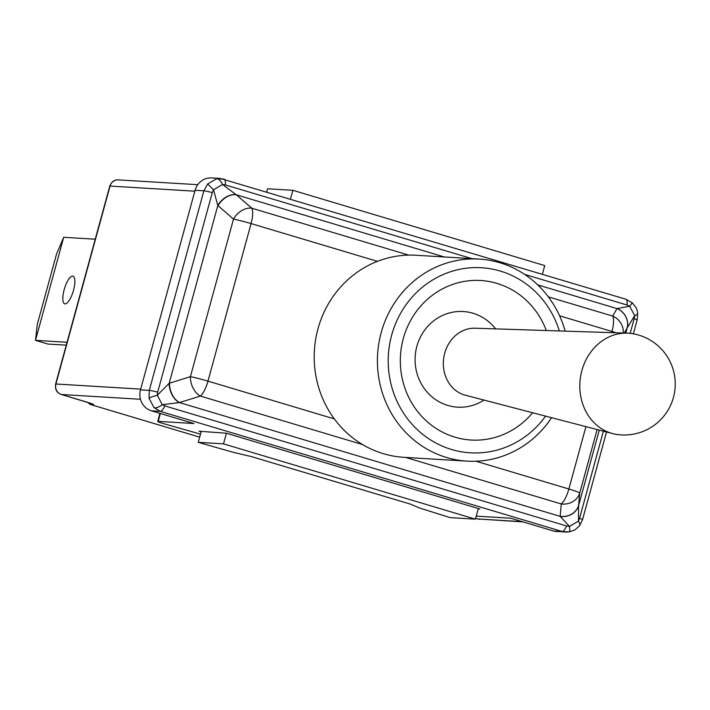 <?xml version="1.0" encoding="UTF-8"?>
<svg xmlns="http://www.w3.org/2000/svg" width="710" height="710" viewBox="0 0 710 710"><rect width="100%" height="100%" fill="white"/><g stroke="black" fill="none" stroke-linecap="round" stroke-linejoin="round"><path stroke-width="1.06" d="M64.166 289.707A14.449 4.571 106.6 0 1 72.979 276.146A14.449 4.571 106.6 0 1 73.512 290.275A14.449 4.571 106.6 0 1 64.699 303.836A14.449 4.571 106.6 0 1 64.166 289.707M37.257 324.497L35.5 340.356L63.696 237.3L56.507 254.153L37.257 324.497M66.252 345.158L47.863 344.048L35.5 340.356L67.051 342.264M95.238 239.199L63.696 237.3M223.508 443.865L475.398 519.152L450.113 517.625L419.335 507.943L410.62 504.189L251.455 456.61L233.12 452.279L198.223 442.339L223.508 443.865L226.419 433.233L198.933 431.201L201.099 431.822M201.232 431.343L198.223 442.339M478.203 508.884L479.853 508.981L478.309 508.52L475.398 519.152M266.747 191.877L267.59 188.78L292.875 190.307L544.756 265.602L542.387 274.273M290.505 198.977L292.875 190.307M478.309 508.52L226.419 433.233M553.25 530.929A17.005 16.081 93.5 0 0 556.702 531.541L569.455 531.817A10.197 1.021 80 0 0 569.535 531.834L565.506 532.065L553.25 530.929L510.756 518.22L476.224 516.143M207.648 183.97L203.885 190.812L149.286 390.376L149.038 398.212L154.008 407.638L160.265 411.356A10.197 3.222 -73.4 0 0 164.8 405.88L162.244 404.682L179.266 402.605A17.005 11.413 71.7 0 1 169.184 383.285L217.819 205.501A17.005 12.274 -47.9 0 1 236.155 194.673L222.478 184.485L225.256 184.911A10.197 3.222 -73.4 0 0 224.049 179.115A10.197 3.222 -73.4 0 0 223.819 179.071L216.63 178.725L207.648 183.97L213.532 189.792L217.819 205.501L233.501 219.124L190.404 376.673A17.005 11.493 72.7 0 0 200.389 396.082A17.005 5.378 -73.4 0 0 207.977 381.128A17.005 1.189 -164.7 0 0 190.404 376.673L169.184 383.285L157.327 395.23L157.691 392.177A10.197 0.719 -164.7 0 0 149.286 390.376L140.491 389.852A17.005 16.081 93.5 0 0 151.47 410.824L193.972 423.533L158.197 421.367L160.362 413.486M200.468 434.147L164.56 423.914A8.502 0.595 15.3 0 1 157.726 421.438A8.502 0.595 15.3 0 1 158.197 421.367M603.394 431.192L579.564 518.282L578.455 521.113L578.615 505.458A17.005 15.434 -174.8 0 1 560.154 516.365L569.482 526.412L566.58 525.977A10.197 3.222 106.6 0 1 562.045 531.462L160.265 411.356L151.47 410.824M179.266 402.605L200.389 396.082L362.606 444.575M565.133 331.135A101.21 95.752 93.5 0 0 479.285 259.079A101.21 95.752 93.5 0 0 377.605 354.343A101.21 95.752 93.5 0 0 467.091 461.136L403.875 457.32A101.21 95.752 -86.5 0 1 334.33 418.9L207.977 381.128L251.074 223.579A17.005 1.189 15.3 0 0 233.501 219.124A17.005 12.327 -49 0 1 251.793 208.207L236.155 194.673M218.068 205.722A17.005 12.327 -49 0 1 236.35 194.797L444.345 256.976M220.419 178.459L211.571 177.926A17.005 16.081 93.5 0 0 195.09 190.28L203.885 190.812A10.197 0.719 15.3 0 1 212.29 192.605L213.532 189.792L222.478 184.485A10.197 5.245 -102.2 0 0 216.63 178.725M140.491 389.852L195.09 190.28M154.008 407.638A10.197 4.633 -43.3 0 0 162.244 404.682L157.327 395.23A10.197 1.322 166.1 0 0 149.038 398.212M169.521 383.169A17.005 11.493 72.7 0 0 179.515 402.588L560.154 516.365L561.282 503.967A17.005 15.434 -174.8 0 0 579.742 493.051A17.005 1.189 -164.7 0 0 568.87 489.004L475.975 461.234M625.59 299.167A10.197 3.222 106.6 0 1 625.829 299.212A10.197 3.222 106.6 0 1 627.036 305.007L629.726 306.214L617.123 308.557A17.005 16.197 29.2 0 1 627.232 327.878L634.651 315.666L634.163 318.71A10.197 0.719 15.3 0 1 637.136 320.068L633.373 333.824M599.267 430.118L578.597 505.671A17.005 15.327 -174.5 0 1 560.234 516.49M578.455 521.113L569.482 526.412A10.197 1.021 80 0 1 569.535 531.834L574.976 529.837L579.44 525.906A10.197 4.145 -142.5 0 0 578.455 521.113M579.378 525.995A10.197 4.145 -142.5 0 0 579.449 525.906L582.546 519.64A10.197 0.719 -164.7 0 0 579.564 518.282M617.123 308.557L616.999 308.584A17.005 16.259 30 0 1 627.161 328.011L625.812 333.096M537.718 284.887L616.999 308.584L612.677 316.083A17.005 16.259 30 0 1 623.238 333.017M220.384 178.467L625.829 299.212L632.273 302.797L629.726 306.214L634.651 315.666A10.197 2.902 -5.8 0 0 637.704 313.216A10.197 2.902 -5.8 0 0 637.695 313.137M90.791 404.585A5.103 1.615 -73.4 0 0 90.933 404.647A5.103 1.615 -73.4 0 0 91.049 404.673A5.103 4.828 -86.5 0 1 88.351 402.57M334.33 418.9A101.21 95.752 -86.5 0 1 377.436 261.351A101.21 95.752 -86.5 0 1 416.069 255.263L479.285 259.079M483.989 400.076A47.898 45.316 -86.5 0 1 422.805 386.338A47.898 45.316 -86.5 0 1 433.437 321.035A47.898 45.316 -86.5 0 1 495.589 328.881M546.292 330.523A79.902 75.597 93.5 0 0 437.546 291.712A79.902 75.597 93.5 0 0 417.622 411.534A79.902 75.597 93.5 0 0 532.615 412.75M545.591 416.131A92.708 87.712 -86.5 0 1 409.785 421.625A92.708 87.712 -86.5 0 1 432.647 279.962A92.708 87.712 -86.5 0 1 559.338 330.94M467.091 461.136A101.21 95.752 93.5 0 0 551.581 417.684M581.872 370.584A51.005 44.286 98.2 0 0 612.73 433.624A51.005 44.286 98.2 0 0 616.937 434.476A51.005 51.005 0 0 0 674.713 391.299A51.005 51.005 0 0 0 631.536 333.522A51.005 44.286 98.2 0 0 627.267 333.141A51.005 44.286 98.2 0 0 581.872 370.584M627.267 333.141L474.99 328.215A34 29.527 98.2 0 0 444.726 353.172A34 29.527 98.2 0 0 465.298 395.204L612.73 433.624M140.695 389.124L55.904 384.003L110.05 186.064L194.842 191.185M88.084 402.49A5.103 5.103 0 0 0 90.933 404.647L199.643 437.147L91.049 404.673L93.25 404.798A10.197 0.719 -164.7 0 0 87.277 402.233L61.388 394.494A8.502 8.041 -86.5 0 1 55.904 384.003L55.62 384.048C54.927 389.408 56.809 392.887 61.273 394.476A5.103 1.615 -73.4 0 0 61.388 394.494L140.482 399.268M110.05 186.064A8.502 8.041 -86.5 0 1 118.286 179.896C114.496 179.568 111.656 181.645 109.766 186.109L110.05 186.064M522.258 521.664L477.848 518.983L475.629 518.318M164.8 405.88L566.58 525.977M634.163 318.71L630.16 333.345M627.036 305.007L524.646 274.406M471.901 258.635L225.256 184.911M559.569 315.799L611.967 331.455L611.647 332.635M585.928 426.639L568.87 489.004A17.005 5.378 106.6 0 1 561.282 503.967L405.587 457.426M377.436 261.351L251.074 223.579A17.005 5.378 -73.4 0 0 251.793 208.207L408.729 255.121M212.29 192.605L157.691 392.177M578.615 505.458L579.742 493.051L597.11 429.559M616.218 332.786A17.005 1.189 15.3 0 0 611.967 331.455A17.005 5.378 106.6 0 0 612.677 316.083L548.342 296.851M624.259 333.043L627.161 328.011M479.578 519.285A8.502 8.041 -86.5 0 1 477.848 518.983A5.103 1.615 -73.4 0 1 477.723 518.957L523.101 521.912M477.626 518.912A5.103 1.615 -73.4 0 0 477.723 518.957L475.62 518.327M197.744 184.689L118.286 179.896M157.726 421.438L159.936 413.353M606.517 432.008L582.546 519.64M632.282 302.806L635.974 307.483L637.047 310.084L637.704 313.216L637.136 320.068M61.273 394.476L92.105 403.83M109.766 186.109L55.62 384.048"/></g></svg>
